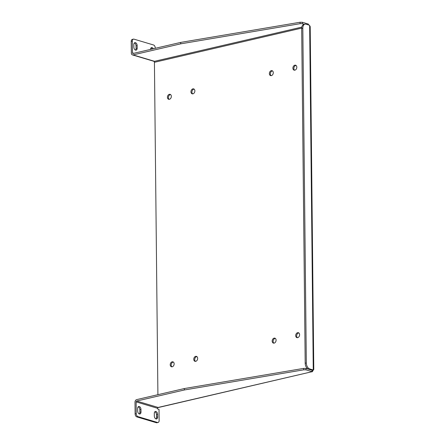 <?xml version="1.0" encoding="UTF-8"?>
<svg xmlns="http://www.w3.org/2000/svg" width="445" height="445" viewBox="0 0 445 445"><rect width="100%" height="100%" fill="white"/><g stroke="black" fill="none" stroke-linecap="round" stroke-linejoin="round"><path stroke-width="0.67" d="M157.908 394.682L154.426 62.3A0.74 0.462 76.9 0 0 153.942 61.438L301.81 27.112M192.935 93.834A2.57 1.897 -73.4 0 0 194.832 91.397A2.57 1.897 -73.4 0 0 193.642 88.889A2.57 1.897 -73.4 0 0 191.089 90.808A2.57 1.897 -73.4 0 0 192.173 93.817A2.57 1.897 -73.4 0 0 192.935 93.834M274.153 343.117A2.57 1.897 -73.4 0 0 276.056 340.675A2.57 1.897 -73.4 0 0 274.865 338.167A2.57 1.897 -73.4 0 0 272.312 340.091A2.57 1.897 -73.4 0 0 273.391 343.101A2.57 1.897 -73.4 0 0 274.153 343.117M195.733 361.323A2.57 1.897 -73.4 0 0 197.636 358.881A2.57 1.897 -73.4 0 0 196.445 356.373A2.57 1.897 -73.4 0 0 193.892 358.297A2.57 1.897 -73.4 0 0 194.971 361.307A2.57 1.897 -73.4 0 0 195.733 361.323M271.355 75.628A2.57 1.897 -73.4 0 0 273.252 73.191A2.57 1.897 -73.4 0 0 272.062 70.677A2.57 1.897 -73.4 0 0 269.509 72.602A2.57 1.897 -73.4 0 0 270.593 75.611A2.57 1.897 -73.4 0 0 271.355 75.628M169.406 99.296A2.57 1.897 -73.4 0 0 171.308 96.86A2.57 1.897 -73.4 0 0 170.118 94.346A2.57 1.897 -73.4 0 0 167.565 96.27A2.57 1.897 -73.4 0 0 168.644 99.279A2.57 1.897 -73.4 0 0 169.406 99.296M294.879 70.165A2.57 1.897 -73.4 0 0 296.782 67.729A2.57 1.897 -73.4 0 0 295.591 65.22A2.57 1.897 -73.4 0 0 293.038 67.139A2.57 1.897 -73.4 0 0 294.117 70.149A2.57 1.897 -73.4 0 0 294.879 70.165M172.209 366.786A2.57 1.897 -73.4 0 0 174.106 364.344A2.57 1.897 -73.4 0 0 172.916 361.835A2.57 1.897 -73.4 0 0 170.363 363.76A2.57 1.897 -73.4 0 0 171.447 366.763A2.57 1.897 -73.4 0 0 172.209 366.786M297.683 337.655A2.57 1.897 -73.4 0 0 299.58 335.213A2.57 1.897 -73.4 0 0 298.389 332.704A2.57 1.897 -73.4 0 0 295.836 334.629A2.57 1.897 -73.4 0 0 296.921 337.638A2.57 1.897 -73.4 0 0 297.683 337.655M157.836 407.62A2.225 1.385 76.9 0 0 158.047 407.598L311.811 371.764C312.14 372.02 312.579 371.514 313.135 370.246L312.117 369.901L313.002 370.107M194.098 89.117A2.57 1.897 -73.4 0 0 192.051 91.097A2.57 1.897 -73.4 0 0 192.674 93.873M275.316 338.4A2.57 1.897 -73.4 0 0 273.269 340.375A2.57 1.897 -73.4 0 0 273.897 343.156M196.896 356.606A2.57 1.897 -73.4 0 0 194.849 358.581A2.57 1.897 -73.4 0 0 195.477 361.362M272.518 70.911A2.57 1.897 -73.4 0 0 270.471 72.891A2.57 1.897 -73.4 0 0 271.1 75.667M170.569 94.579A2.57 1.897 -73.4 0 0 168.522 96.559A2.57 1.897 -73.4 0 0 169.15 99.335M296.042 65.448A2.57 1.897 -73.4 0 0 293.995 67.429A2.57 1.897 -73.4 0 0 294.623 70.204M173.372 362.069A2.57 1.897 -73.4 0 0 171.325 364.043A2.57 1.897 -73.4 0 0 171.954 366.825M298.845 332.938A2.57 1.897 -73.4 0 0 296.798 334.913A2.57 1.897 -73.4 0 0 297.427 337.694M301.688 28.463L302.817 28.202A5.145 3.204 -103.1 0 1 304.986 24.18L303.857 24.442A5.145 3.204 76.9 0 0 301.688 28.463L305.192 363.237A5.145 3.204 76.9 0 0 308.58 369.194L312.017 370.223L305.949 368.416L303.729 368.388L184.33 388.546L136.665 399.616A2.225 1.641 106.6 0 0 134.996 402.152L135.119 413.911A2.57 1.602 -103.1 0 0 136.81 416.887L137.939 416.626A2.57 1.602 -103.1 0 1 136.248 413.65L135.119 413.911M308.58 369.194L309.709 368.933L313.147 369.962A1.129 0.706 -103.1 0 1 313.258 369.572L313.781 369.467L310.193 26.555L309.659 25.715A1.129 0.706 -103.1 0 1 309.536 25.254L306.099 24.23A5.145 3.204 -103.1 0 0 304.986 24.18M309.659 25.715L313.258 369.572C313.981 369.222 313.936 369.445 313.135 370.246M308.396 24.558L308.697 25.003M133.055 54.907A2.225 1.641 106.6 0 1 132.399 54.891L153.848 61.293A2.225 1.641 -73.4 0 0 154.504 61.31L133.055 54.907L180.72 43.838L300.119 23.68L302.339 23.707L304.397 24.319M158.053 422.489A2.57 1.602 -103.1 0 1 157.497 422.466L156.367 422.728A2.57 1.602 -103.1 0 0 156.924 422.75L158.053 422.489A2.57 1.602 -103.1 0 0 159.138 420.481L159.021 409.394L157.58 408.966L157.575 408.293A0.74 0.545 106.6 0 1 158.131 407.448L158.109 407.453M313.147 369.962L312.017 370.223L312.034 371.653L305.965 369.845L305.949 368.416M184.33 388.546L184.347 389.976L136.682 401.045A0.74 0.545 106.6 0 0 136.126 401.891L136.248 413.65M303.729 368.388L303.74 369.817L184.347 389.976M305.965 369.845L303.74 369.817M309.709 368.933A5.145 3.204 -103.1 0 1 306.321 362.975L305.192 363.237M302.817 28.202L306.321 362.975M302.339 23.707L302.327 22.278L308.391 24.086L308.402 24.914M300.119 23.68L300.102 22.25L302.327 22.278M180.72 43.838L180.703 42.408L300.102 22.25M132.399 54.891A2.225 1.641 106.6 0 1 131.342 53.155L131.219 41.396L132.349 41.135L132.471 52.894L133.823 53.294M132.471 52.894A0.74 0.545 106.6 0 0 133.044 53.478L180.703 42.408M136.682 401.045L158.131 407.448L311.811 371.764A1.129 0.295 -0.6 0 1 312.034 371.653M155.961 418.929A2.57 1.602 76.9 0 0 156.523 417.221L156.495 414.734A2.57 1.602 76.9 0 0 154.854 411.775M156.367 422.728L136.81 416.887M139.313 413.956A2.57 1.602 76.9 0 0 139.869 412.248L139.841 409.767A2.57 1.602 76.9 0 0 138.2 406.802M157.652 416.959L157.625 414.473A2.57 1.602 76.9 0 0 155.377 411.469A2.57 1.602 76.9 0 0 154.293 413.483L154.32 415.964A2.57 1.602 76.9 0 0 156.568 418.968A2.57 1.602 76.9 0 0 157.652 416.959L156.523 417.221M157.497 422.466L137.939 416.626M140.998 411.987L140.97 409.506A2.57 1.602 76.9 0 0 138.723 406.502A2.57 1.602 76.9 0 0 137.638 408.51L137.666 410.991A2.57 1.602 76.9 0 0 139.914 413.995A2.57 1.602 76.9 0 0 140.998 411.987L139.869 412.248M155.238 48.321L155.233 47.965A2.57 1.602 76.9 0 0 153.542 44.984L133.984 39.149A2.57 1.602 76.9 0 0 133.428 39.127A2.57 1.602 76.9 0 0 132.349 41.135M133.828 44.656A2.57 1.602 -103.1 0 1 134.913 42.648A2.57 1.602 -103.1 0 1 137.16 45.651L137.188 48.132A2.57 1.602 -103.1 0 1 136.103 50.14A2.57 1.602 -103.1 0 1 133.856 47.137L133.828 44.656M150.488 49.423A2.57 1.602 -103.1 0 1 151.567 47.621A2.57 1.602 -103.1 0 1 153.336 48.766M133.428 39.127L132.299 39.388A2.57 1.602 76.9 0 0 131.219 41.396M134.39 42.948A2.57 1.602 -103.1 0 1 136.031 45.913L136.059 48.394A2.57 1.602 -103.1 0 1 135.502 50.101M151.044 47.921A2.57 1.602 -103.1 0 1 152.207 49.028M154.426 62.3L301.693 28.107M136.126 401.891L157.575 408.293M157.625 414.473L156.495 414.734M140.97 409.506L139.841 409.767M136.059 48.394L137.188 48.132M137.16 45.651L136.031 45.913"/></g></svg>
